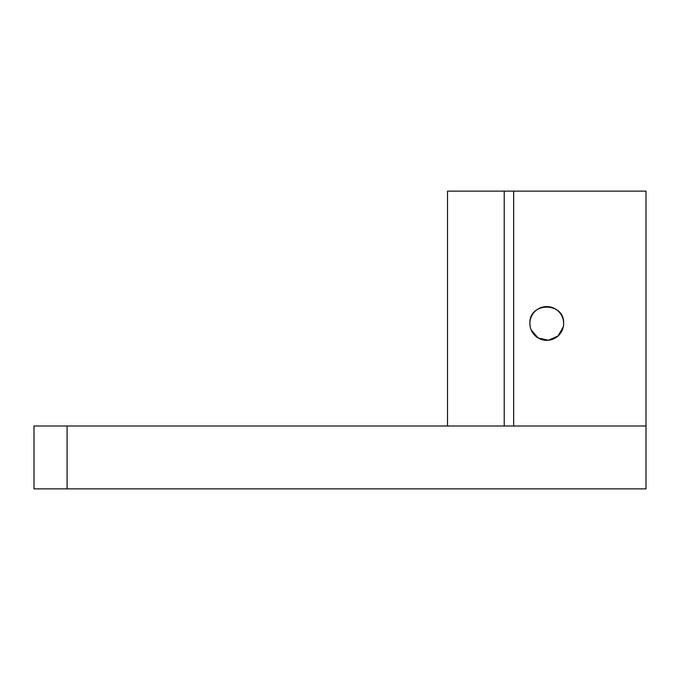 <?xml version="1.0" encoding="UTF-8"?>
<svg xmlns="http://www.w3.org/2000/svg" width="680" height="680" viewBox="0 0 680 680"><rect width="100%" height="100%" fill="white"/><g stroke="black" fill="none" stroke-linecap="round" stroke-linejoin="round"><path stroke-width="1.02" d="M67.082 488.869L646 488.869L646 426.012L67.082 426.012L67.082 488.869L34 488.869L34 426.012L67.082 426.012M530.213 326.774L529.881 323.459A16.873 16.873 0 0 0 546.754 340.332A16.873 16.873 0 0 0 563.626 323.459A16.873 16.873 0 0 0 546.754 306.587A16.873 16.873 0 0 0 529.881 323.459C528.827 301.707 564.663 301.673 563.626 323.459M563.303 326.765L558.093 335.954L548.42 340.247L538.067 337.918L531.173 329.927M447.517 426.012L447.517 191.131L646 191.131L646 426.012L513.672 426.012L513.672 191.131M504.22 426.012L504.22 191.131"/></g></svg>
